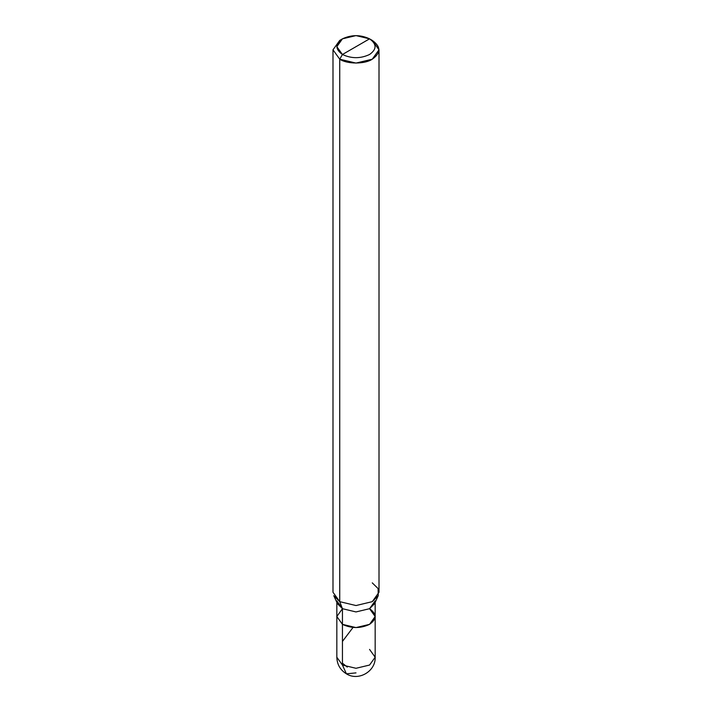 <?xml version="1.0" encoding="UTF-8"?>
<svg xmlns="http://www.w3.org/2000/svg" width="712" height="712" viewBox="0 0 712 712"><rect width="100%" height="100%" fill="white"/><g stroke="black" fill="none" stroke-linecap="round" stroke-linejoin="round"><path stroke-width="1.07" d="M356 672.885L346.415 673.828L342.445 665.053L342.445 624.353L336.829 616.521L342.445 608.698L356 611.937L369.555 608.698L375.171 600.866M375.171 657.229C375.847 671.363 358.367 681.509 346.415 673.828L342.445 665.053L342.445 624.353L356 627.592L369.555 624.353L375.171 616.521L375.171 657.229L369.555 665.053L356 668.292L342.445 665.053L356 668.292L369.555 665.053L375.171 657.229L369.555 649.397M375.171 602.316L375.171 616.521L369.555 608.698C376.87 613.913 376.87 619.129 369.555 624.353C360.521 628.571 351.479 628.571 342.445 624.353L336.829 616.521L342.445 624.353C351.479 628.571 360.521 628.571 369.555 624.353C376.87 619.129 376.87 613.913 369.555 608.698M342.445 665.053L336.829 657.229L342.445 665.053M356 46.672L342.445 54.495C335.13 49.279 335.13 44.064 342.445 38.84C351.479 34.621 360.521 34.621 369.555 38.84L342.445 54.495L339.731 59.194L356 63.083L372.269 59.194L379.007 49.804L372.269 40.406L369.555 38.84C376.87 44.064 376.87 49.279 369.555 54.495C360.521 58.722 351.479 58.722 342.445 54.495C351.479 58.722 360.521 58.722 369.555 54.495C376.87 49.279 376.87 44.064 369.555 38.84L356 46.672M375.171 616.521L369.555 624.353L356 627.592L342.445 624.353L342.445 608.698L339.731 601.658L356 605.547L372.269 601.658L378.232 595.686L378.099 588.575L372.269 582.87M378.232 595.686L374.53 603.714L369.555 608.698L356 611.937L342.445 608.698L336.829 600.866M379.007 49.804L379.007 592.268L372.269 601.658L356 605.547L339.731 601.658L339.731 59.194C347.055 64.258 364.945 64.258 372.269 59.194C381.045 52.928 381.045 46.672 372.269 40.406L369.555 38.84L356 35.6L342.445 38.84L336.829 46.672L342.445 54.495L339.731 59.194L332.993 49.804L339.731 40.406L332.993 49.804L339.731 59.194L339.731 601.658L333.768 595.686L337.47 603.714L342.445 608.698L339.731 601.658L332.993 592.268L332.993 49.804M342.445 624.353L336.829 616.521L342.445 608.698L342.445 624.353M347.296 667.091L342.445 663.192M342.445 641.432L353.027 627.459M336.829 602.316L336.829 657.229C337.052 664.447 340.247 669.983 346.415 673.828M369.555 38.84L372.269 40.406M342.445 38.84L339.731 40.406"/></g></svg>
